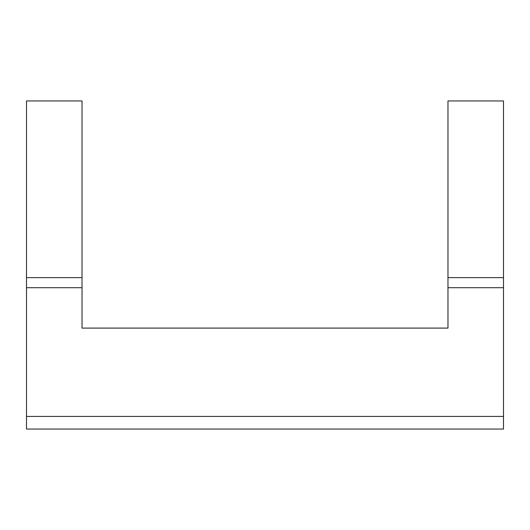<?xml version="1.0" encoding="UTF-8"?>
<svg xmlns="http://www.w3.org/2000/svg" width="530" height="530" viewBox="0 0 530 530"><rect width="100%" height="100%" fill="white"/><g stroke="black" fill="none" stroke-linecap="round" stroke-linejoin="round"><path stroke-width="0.79" d="M447.976 277.621L503.5 277.621L503.5 100.952L447.976 100.952L447.976 328.096L82.024 328.096L82.024 277.621L26.5 277.621L26.5 429.048L503.5 429.048L503.5 416.428L26.5 416.428M503.5 277.621L503.5 416.428M82.024 277.621L82.024 100.952L26.5 100.952L26.5 277.621M503.5 287.717L447.976 287.717M82.024 287.717L26.5 287.717"/></g></svg>
